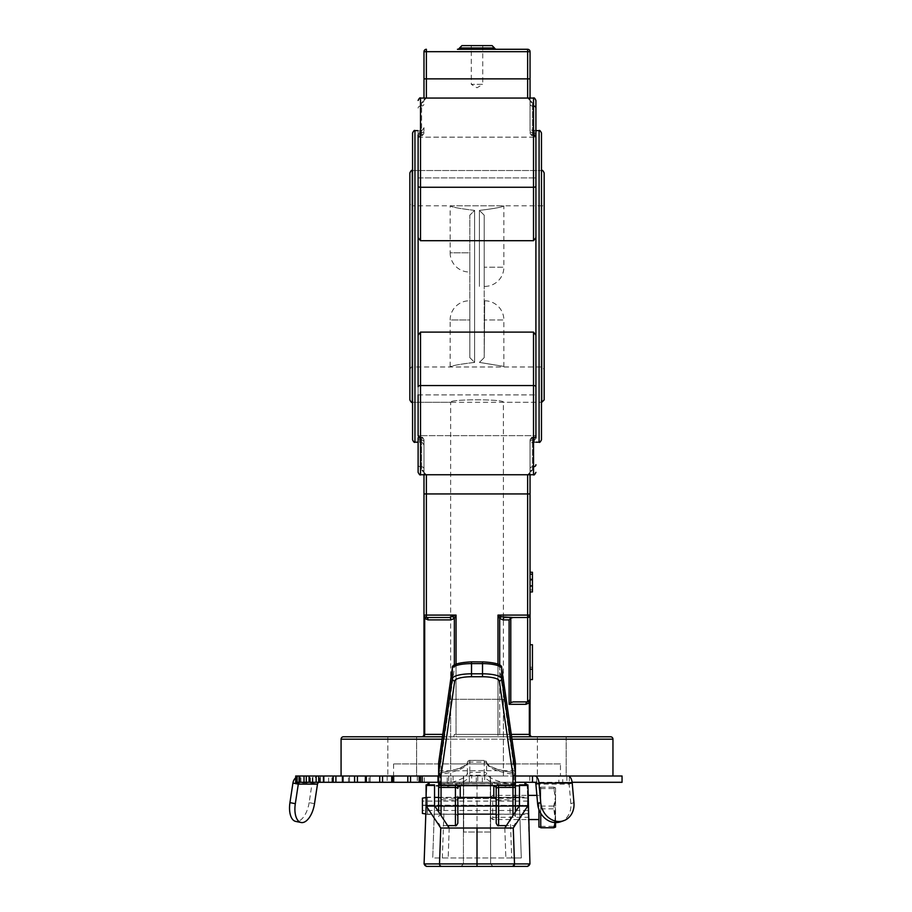<?xml version="1.0" encoding="UTF-8"?>
<svg xmlns="http://www.w3.org/2000/svg" width="912" height="912" viewBox="0 0 912 912"><rect width="100%" height="100%" fill="white"/><g stroke="black" fill="none" stroke-linecap="round" stroke-linejoin="round"><path stroke-width="0.68" stroke-dasharray="4.56 3.42" d="M442.411 736.782L511.621 736.782L442.411 736.782M459.557 47.994L494.475 47.994M471.276 49.282L482.756 49.282L471.276 49.282M541.477 439.789L541.477 133.027M412.555 133.027L412.555 439.789M482.756 45.6L482.756 84.349L471.276 84.349L477.01 87.803L482.756 84.349L471.276 84.349L471.276 45.6L482.756 45.6L471.276 45.6M566.181 736.782L566.181 775.998L537.396 775.998L566.181 775.998L537.396 775.998L566.181 775.998L566.181 736.782L537.396 736.782L537.396 775.998L537.396 736.782L566.181 736.782L537.396 736.782M416.624 736.782L416.624 775.998L387.851 775.998L416.624 775.998L387.851 775.998L416.624 775.998L416.624 736.782L387.851 736.782L387.851 775.998L387.851 736.782L416.624 736.782L387.851 736.782M560.47 763.948L393.562 763.948L560.47 763.948L560.47 775.998L393.562 775.998L560.47 775.998M393.562 763.948L393.562 775.998M535.914 157.537L535.914 137.153L535.914 157.537M418.118 157.537L418.118 137.153L418.118 157.537M535.914 415.279L535.914 435.662L535.914 415.279M418.118 415.279L418.118 435.662L418.118 415.279M534.797 775.998L568.028 775.998M426.383 49.282L426.383 51.676L527.649 51.676L527.649 78.877L426.383 78.877L426.383 51.676L423.989 51.676L423.989 100.457A2.394 2.212 180 0 1 421.595 102.668L426.383 98.063L421.595 102.668A2.394 2.212 180 0 0 423.989 100.457L423.989 98.063M530.043 98.063L530.043 130.769L530.043 100.457L527.649 98.063L532.437 102.668L527.649 98.063L530.043 100.457L530.043 51.676L527.649 51.676L527.649 49.282M420.512 474.753L420.512 332.105L418.118 335.206L418.118 286.402L418.118 442.183L418.118 237.61L420.512 240.7L420.512 98.063L420.512 106.031L420.512 98.063L426.383 98.063L423.989 100.457L426.383 98.063A2.394 2.394 0 0 0 423.989 100.457A2.394 2.394 0 0 1 426.383 98.063L426.383 78.877L423.989 78.877M418.118 394.896L535.914 394.896L418.118 394.896L418.118 435.662L535.914 435.662L418.118 435.662M535.914 394.896L535.914 186.071A2.394 1.197 180 0 1 533.52 187.268L420.512 187.268A2.394 1.197 180 0 1 418.118 186.071L418.118 237.61M530.043 78.877L527.649 78.877L527.649 98.063A2.394 2.394 0 0 1 530.043 100.457A2.394 2.212 180 0 0 532.437 102.668A2.394 2.212 180 0 1 530.043 100.457A2.394 2.394 0 0 0 527.649 98.063L533.52 98.063L533.52 240.7L420.512 240.7M533.52 240.7L535.914 237.61M450.653 763.948L450.653 402.283L412.555 402.283L412.555 286.402L412.555 402.283L541.477 402.283L541.477 286.402L541.477 402.283L503.378 402.283C505.009 398.989 449.023 398.989 450.653 402.283C449.012 399 504.986 398.989 503.378 402.283L503.378 763.948L450.653 763.948L503.378 763.948M530.043 572.246L532.437 572.246L532.437 591.934L530.043 591.934L530.043 572.246L530.043 591.934L532.437 591.934L532.437 586.222L530.043 586.222M532.437 664.46L532.437 644.716L532.437 667.299L530.043 667.299L530.043 644.716L530.043 667.299L532.437 667.299L532.437 644.716L530.043 644.716L530.043 669.214L530.043 644.716L532.437 644.716L532.437 664.46L530.043 664.46M503.071 619.886A2.394 1.699 -90 0 1 504.769 617.492L497.986 615.087L499.685 618.484L503.071 619.886L509.101 619.886L509.101 704.303L525.95 704.303L529.336 702.89L529.336 734.388A2.394 1.699 -90 0 0 531.035 736.782L532.437 736.782A2.394 2.394 0 0 1 530.043 734.388L530.043 439.789L530.043 474.753L426.383 474.753L527.649 474.753L426.383 474.753L421.595 470.147L426.383 474.753L423.989 472.359L423.989 439.789L423.989 734.388A2.394 2.394 0 0 1 421.595 736.782M530.043 676.613L530.043 669.214L530.043 679.588L530.043 676.613L532.437 676.613L532.437 644.716L530.043 644.716M456.046 664.198L456.046 736.782L501.372 736.782L456.046 736.782L456.046 734.388L497.986 734.388L497.986 664.198M499.685 665.144L499.685 734.388A2.394 1.699 90 0 0 501.372 736.782L511.621 736.782L501.372 736.782A2.394 1.699 90 0 1 499.685 734.388L511.279 734.388M535.914 437.885A2.394 2.075 180 0 1 533.52 439.96L533.52 437.578L534.352 437.977L533.52 437.578L534.352 437.977L533.52 437.578L533.52 439.96L532.437 439.96L532.437 470.147A2.394 2.212 0 0 0 530.043 472.359A2.394 2.212 0 0 1 532.437 470.147L527.649 474.753L532.437 470.147L532.437 466.784L533.52 466.784L533.52 474.753L533.52 439.96L533.52 466.784L532.437 466.784L532.437 439.96L533.52 439.96A2.394 2.075 0 0 0 535.914 437.885L535.914 134.93A2.394 2.075 180 0 0 533.52 132.844L532.437 132.844L532.437 102.668L532.437 132.844L533.52 132.844L533.52 106.031A2.394 2.075 180 0 1 535.914 108.106M418.118 335.206L418.118 386.745A2.394 1.197 180 0 1 420.512 385.548L533.52 385.548L533.52 474.753M423.989 445.159C422.86 442.901 422.062 442.103 421.595 442.765L421.595 437.977L421.595 442.765L419.68 442.765L419.68 437.977L421.595 437.977L419.68 437.977L419.68 442.765L418.118 442.183L418.118 437.885A2.394 2.075 0 0 0 420.512 439.96L421.595 439.96L421.595 466.784L420.512 466.784L420.512 439.96L420.512 466.784L421.595 466.784L421.595 470.147A2.394 2.212 0 0 1 423.989 472.359A2.394 2.212 0 0 0 421.595 470.147L421.595 439.96L420.512 439.96L420.512 437.578L419.68 437.977L420.512 437.578L419.68 437.977L420.512 437.578L420.512 439.96A2.394 2.075 180 0 1 418.118 437.885M418.118 286.402L418.118 186.071M509.101 619.886L510.788 618.188L513.194 617.492L527.649 617.492L504.769 617.492L527.649 617.492L530.043 615.087A2.394 2.394 0 0 1 527.649 617.492L530.043 615.087A2.394 2.394 0 0 1 527.649 617.492L527.649 701.898L513.194 701.898L527.649 701.898L530.043 699.504L529.336 702.89A2.394 1.379 -135 0 1 529.336 701.203M449.263 617.492L426.383 617.492L449.263 617.492A2.394 1.699 90 0 1 450.961 619.886L454.347 618.484L456.046 615.087L449.263 617.492M535.914 335.206L533.52 332.105L533.52 385.548A2.394 1.197 180 0 1 535.914 386.745M420.512 332.105L533.52 332.105M418.118 134.93A2.394 2.075 0 0 1 420.512 132.844L420.512 135.227A2.394 2.371 -0 0 0 418.118 137.609L420.261 135.421L421.595 135.421L421.595 130.051L421.595 134.828L419.68 134.828L421.595 135.421L421.595 132.844L421.595 135.421L420.261 135.421L418.118 137.609L418.118 130.621L418.118 137.609A2.394 2.371 180 0 1 420.512 135.227L419.68 134.828L420.512 135.227L419.68 134.828L420.512 135.227L420.512 106.031L421.595 106.031A2.394 2.075 180 0 0 423.989 103.945A2.394 2.075 180 0 1 421.595 106.031L421.595 102.668L421.595 106.031L420.512 106.031A2.394 2.075 0 0 0 418.118 108.106A2.394 2.075 180 0 1 420.512 106.031L420.512 132.844L421.595 132.844L421.595 106.031L421.595 132.844L420.512 132.844A2.394 2.075 180 0 0 418.118 134.93L418.118 177.908L535.914 177.908L418.118 177.908M418.118 464.71A2.394 2.075 180 0 0 420.512 466.784A2.394 2.075 0 0 1 418.118 464.71L418.118 472.359M530.043 130.769L530.043 127.657L530.043 130.769A2.394 2.075 180 0 0 532.437 132.844L532.437 130.051L532.437 134.828L534.352 134.828L532.437 135.421L532.437 132.844A2.394 2.075 180 0 1 530.043 130.769M423.989 130.769L423.989 127.657L423.989 130.769A2.394 2.075 180 0 1 421.595 132.844A2.394 2.075 180 0 0 423.989 130.769M423.989 474.753L423.989 472.359L426.383 474.753A2.394 2.394 0 0 1 423.989 472.359A2.394 2.394 0 0 0 426.383 474.753A2.394 2.394 0 0 1 423.989 472.359A2.394 2.394 0 0 0 426.383 474.753L423.989 474.753M525.95 704.303A2.394 1.699 -90 0 1 527.649 701.898L513.194 701.898L510.788 702.605L510.788 618.188M492.07 45.6L461.951 45.6M418.118 435.206A2.394 2.371 0 0 0 420.512 437.578A2.394 2.371 180 0 1 418.118 435.206L420.261 437.395L418.118 435.206M533.52 135.227A2.394 2.371 180 0 1 535.914 137.609L533.771 135.421L532.437 135.421C531.992 136.093 531.194 135.295 530.043 133.027C531.206 135.295 532.004 136.093 532.437 135.421L533.771 135.421L535.914 137.609A2.394 2.371 0 0 0 533.52 135.227L533.52 132.844L533.52 135.227M533.52 437.578A2.394 2.371 -0 0 0 535.914 435.206L533.771 437.395L532.437 437.395L532.437 442.765L532.437 437.977L534.352 437.977L532.437 437.395L532.437 439.96L532.437 437.395C531.73 436.814 530.932 437.612 530.043 439.789L535.914 435.206A2.394 2.371 180 0 1 533.52 437.578M529.063 474.286L527.649 474.753A2.394 2.394 0 0 0 530.043 472.359A2.394 2.394 0 0 1 527.649 474.753L530.043 472.359L527.649 474.753A2.394 2.394 0 0 0 530.043 472.359A2.394 2.394 0 0 1 527.649 474.753L527.649 615.087L497.986 615.087L497.986 734.388L456.046 734.388L456.046 615.087L426.383 615.087L426.383 493.939L530.043 493.939M423.989 615.212A2.394 2.394 0 0 0 426.383 617.492L424.696 616.786L423.989 615.087L424.696 618.484L428.081 619.886L450.961 619.886M424.696 616.786L423.989 615.087L424.696 616.786A2.394 1.379 135 0 1 424.696 618.484L424.696 734.388A2.394 1.699 90 0 1 422.997 736.782M452.648 616.786A2.394 1.379 45 0 1 454.347 618.484L454.347 665.144M424.171 616.01L423.989 615.087L426.383 615.087L426.383 617.492A2.394 1.699 90 0 1 428.081 619.886M530.043 734.388L499.685 734.388L499.685 618.484A2.394 1.379 -45 0 1 501.372 616.786M509.101 704.303L510.788 702.605M532.437 669.214L530.043 669.214M532.437 676.613L532.437 679.588L530.043 679.588M532.437 589.961L530.043 589.961M532.437 585.538L530.043 585.538L532.437 585.538M532.437 586.074L530.043 586.074M532.437 580.192L530.043 580.192M532.437 574.218L530.043 574.218M532.437 586.222L530.043 586.028L532.437 586.028L532.437 591.934L530.043 591.934L532.437 591.934L532.437 586.028L530.043 586.028M532.437 586.028L532.437 591.934M544.168 399.889L544.168 172.927M409.864 172.927L409.864 399.889M544.168 286.402L544.168 203.433L544.168 286.402M409.864 286.402L409.864 203.433C411.004 205.69 411.814 206.5 412.27 205.827L412.27 366.977L412.27 205.827L541.762 205.827L541.762 402.283M484.215 215.186L484.215 286.402L484.215 215.186L479.416 210.398L484.215 215.186L484.215 357.629L484.694 300.789L484.215 357.629L479.416 362.406C511.085 367.582 511.085 367.582 479.416 362.406C511.085 367.582 511.085 367.582 479.416 362.406L484.215 357.629L484.215 215.186M484.694 300.789A19.186 19.186 0 0 1 503.869 319.975L484.215 319.975L503.869 319.975L503.869 366.977L450.152 366.977C451.44 365.735 459.591 364.207 474.616 362.406L469.817 357.629L469.817 215.186L474.616 210.398C459.58 208.597 451.429 207.07 450.152 205.827C451.44 207.081 459.602 208.597 474.616 210.398L469.817 215.186L469.817 357.629L474.616 362.406C459.58 364.219 451.429 365.735 450.152 366.977L450.152 319.975L469.817 319.975L469.817 357.629L469.817 300.789L469.817 319.975L450.152 319.975A19.186 19.186 0 0 1 469.338 300.789L469.338 300.789M484.694 286.402L484.694 286.402A19.186 19.186 0 0 0 503.869 267.216L484.215 267.216L503.869 267.216L503.869 205.827C502.592 207.081 494.441 208.597 479.416 210.398C494.441 208.597 502.603 207.07 503.869 205.827L450.152 205.827L450.152 252.829L469.817 252.829L469.817 272.015L469.817 252.829L450.152 252.829A19.186 19.186 0 0 0 469.338 272.015L469.338 272.015M450.653 775.998L503.378 775.998L450.653 775.998L450.653 699.265L503.378 699.265L450.653 699.265M503.378 775.998L503.378 699.265M490.348 775.998L490.348 832.018L463.684 832.018L463.684 775.998L463.684 832.018L490.348 832.018L490.348 775.998L463.684 775.998L490.599 775.998L490.599 832.018L490.348 775.998M463.433 775.998L463.433 832.018L463.433 775.998M527.444 805.775L527.649 797.977L527.444 805.775L477.01 805.775L519.475 805.775L519.179 797.339L519.475 805.775L434.557 805.775L434.842 797.339L434.557 805.775L426.098 805.775L426.098 784.867M436.392 785.836L527.227 785.836L527.649 797.977L490.599 797.601L490.599 807.462L490.599 797.601M515.702 783.522L477.01 783.522L477.01 805.775L527.923 805.775C528.287 816.023 528.287 816.023 527.923 805.775C528.287 816.023 528.287 816.023 527.923 805.775L527.934 797.145L527.934 805.775L519.475 805.775L521.299 857.964L519.475 805.775L521.299 857.964L432.733 857.964L434.557 805.775L477.01 805.775L477.01 863.915L424.08 863.915L426.109 805.775L477.01 805.775L426.098 805.775M426.474 866.4L477.01 866.4L477.01 863.915L514.436 863.881A2.394 1.699 -90 0 1 512.738 866.4M424.069 863.983A2.394 2.394 0 0 0 426.406 866.4M519.487 784.867L519.179 797.339L521.299 857.964L511.7 857.964L509.876 805.775M519.407 805.775L519.475 805.775C519.84 816.023 519.84 816.023 519.475 805.775C519.84 816.023 519.84 816.023 519.475 805.775L434.557 805.775C434.192 816.023 434.192 816.023 434.557 805.775C434.192 816.023 434.192 816.023 434.557 805.775L432.733 857.964L434.842 797.339L434.545 784.867M514.436 863.881L529.952 863.915L528.139 811.999L528.333 817.323L490.599 817.323L490.599 807.462L490.599 817.323M528.139 811.999L527.98 807.462L528.139 811.999M519.487 785.836L527.227 785.836A2.394 2.394 -136 0 0 526.988 784.867A2.394 2.394 0 0 1 527.227 785.836L527.809 802.537M426.109 805.775L426.805 785.836L434.545 785.836L426.805 785.836A2.394 2.394 0 0 1 427.044 784.867A2.394 2.394 0 0 0 426.805 785.836L426.109 805.775C425.744 816.023 425.744 816.023 426.109 805.775C425.744 816.023 425.744 816.023 426.109 805.775L434.557 805.775L432.733 857.964L511.7 857.964M490.599 864.006L490.599 785.916L492.993 783.522L461.039 783.522L492.993 783.522L490.599 785.916L463.433 785.916L461.039 783.522L463.433 785.916L490.599 785.916L490.599 864.006L492.993 866.4L490.599 864.006L463.433 864.006L463.433 785.916L463.433 864.006L461.039 866.4L463.433 864.006L490.599 864.006M527.934 784.867L527.934 805.775L519.475 805.775M512.122 866.4L514.516 863.915L513.262 828.028L440.77 828.028L439.516 863.915L441.91 866.4M504.815 828.028L505.864 857.964L504.815 827.925M449.217 827.925L448.168 857.964L449.206 828.028M438.649 783.522L515.383 783.522M477.01 783.522L438.33 783.522M529.952 863.983A2.394 2.394 0 0 1 527.626 866.4A2.394 2.394 0 0 0 529.952 863.983M426.805 785.836A2.394 2.394 0 0 1 429.199 783.522A2.394 2.394 0 0 0 426.805 785.836M515.383 816.616C514.243 814.348 513.445 813.55 512.989 814.222L498.602 814.222C498.1 813.572 497.291 814.37 496.196 816.616L496.196 794.933C497.291 797.179 498.089 797.977 498.602 797.339L498.602 814.222L498.602 797.339L512.989 797.339L512.989 814.222L512.989 797.339C513.331 798.023 514.129 797.225 515.383 794.933L515.383 816.616L515.383 794.933M457.835 808.579L457.835 794.933L457.835 808.579M438.649 774.938A2.394 0.616 180 0 1 439.892 774.391L439.892 784.582A2.394 1.117 -98.1 0 0 441.043 787.444A2.394 2.314 180 0 1 438.649 785.129A2.394 0.616 180 0 1 439.892 784.582A53.124 13.748 180 0 0 467.4 772.943A2.394 2.314 -173.4 0 0 469.805 775.28L469.805 772.339L484.226 772.339L484.226 775.28A55.518 14.375 0 0 0 512.989 787.444A2.394 1.117 98.1 0 0 514.14 784.582A2.394 0.616 180 0 1 515.383 785.129L515.383 774.938A2.394 2.394 0 0 0 513.319 772.555L513.319 772.555C497.678 770.15 488.775 766.787 486.609 762.489L486.609 762.489A2.394 2.394 0 0 0 484.226 760.369L484.226 772.339A2.394 0.616 180 0 1 486.62 772.943L486.62 762.751A53.124 13.748 0 0 0 514.14 774.391A2.394 1.117 98.1 0 0 513.319 772.555A2.394 1.117 98.1 0 0 512.989 772.612A55.518 14.375 180 0 1 484.226 760.448L469.805 760.369A2.394 2.394 0 0 0 467.423 762.489L467.423 762.489C465.257 766.787 456.353 770.15 440.701 772.555L440.701 772.555A2.394 2.394 0 0 0 438.649 774.938A2.394 2.314 180 0 1 441.043 772.612A2.394 1.117 -98.1 0 0 440.701 772.555A2.394 1.117 -98.1 0 0 439.892 774.391A53.124 13.748 0 0 0 467.4 762.751L467.4 772.943A2.394 0.616 180 0 1 469.805 772.339L469.805 760.448A2.394 2.314 -173.4 0 0 467.4 762.751A2.394 0.616 180 0 1 469.805 762.147L484.226 762.147A2.394 0.616 180 0 1 486.62 762.751A2.394 2.314 173.4 0 0 484.226 760.448L469.805 760.448A55.518 14.375 180 0 1 441.043 772.612L441.043 782.234A2.394 2.314 180 0 0 438.649 784.548L438.649 794.933C439.892 797.225 440.701 798.023 441.043 797.339L441.043 814.222L441.043 797.339L455.43 797.339L455.43 814.222L455.43 797.339C455.783 798.023 456.581 797.225 457.835 794.933M515.383 785.129A2.394 2.314 180 0 1 512.989 787.444L512.989 798.182L496.208 798.376L441.043 798.182L441.043 787.444A55.518 14.375 0 0 0 469.805 775.28L484.226 775.28A2.394 2.314 173.4 0 0 486.62 772.943A53.124 13.748 180 0 0 514.14 784.582L514.14 774.391A2.394 0.616 180 0 1 515.383 774.938L515.383 784.548A2.394 2.314 180 0 0 512.989 782.234L512.989 772.612A2.394 2.314 180 0 1 515.383 774.938M438.649 762.934L438.649 784.548M515.383 811.874L515.383 795.868A2.394 2.314 180 0 1 512.989 798.182L512.989 815.522M427.409 806.436L527.934 806.379L427.409 806.436L427.409 814.142L457.835 814.142L457.835 797.407L438.649 797.407M496.196 788.447L496.196 823.217M460.229 797.407L459.659 798.433A2.394 2.098 72.1 0 0 458.93 798.513L458.93 798.513A2.394 2.098 72.1 0 0 457.55 800.394L459.135 798.467L494.372 798.433L493.802 797.407M496.196 800.405L495.102 798.513A2.394 2.098 -72.1 0 1 496.481 800.394L496.196 800.405A2.394 2.36 0 0 0 493.802 798.034M459.135 798.467L495.102 798.513A2.394 2.098 -72.1 0 0 494.372 798.433L496.208 798.376A2.394 1.322 79.7 0 1 497.405 799.995L512.989 799.721A2.394 0.775 180 0 0 515.383 798.935M496.481 800.394L497.405 799.995M460.229 798.034A2.394 2.36 0 0 0 457.835 800.405M441.043 815.522L441.043 799.721L456.627 799.995A2.394 1.322 100.3 0 1 457.824 798.376L459.659 798.433M515.383 772.954A2.394 2.143 0 0 0 512.989 770.822L512.989 783.716L512.989 782.279L441.043 782.279L441.043 783.716L441.043 770.822A2.394 2.143 0 0 0 438.649 772.954A2.394 2.314 0 0 1 441.043 770.64L441.043 760.619L454.735 666.102A16.792 4.343 0 0 1 471.515 661.918L482.516 661.918A16.792 4.343 0 0 1 499.297 666.102L512.989 760.619L512.989 770.64L441.043 770.822L512.989 770.64A2.394 2.314 0 0 1 515.383 772.954M456.627 799.995L457.55 800.394M422.416 798.103L422.416 805.171L427.409 805.125L427.409 797.407L427.409 814.142L425.824 813.926M422.416 806.379L422.416 813.447M422.416 806.14L422.416 805.171M527.934 806.14L527.934 801.089L527.934 805.41L427.409 805.125M422.416 805.41L527.934 805.41M527.934 805.775L527.934 805.171M522.941 806.436L522.941 805.125M538.935 809.525L538.935 827.104M540.748 813.276L540.748 827.765M490.599 803.005L490.599 817.46L490.599 803.005M492.685 802.081L492.685 819.546L492.685 802.081M538.935 802.081L538.935 819.546L538.935 802.081M540.748 798.718L540.748 787.865L540.748 798.718M540.748 787.865L540.748 796.609L540.748 787.831L538.935 787.831M540.748 796.609L540.748 816.217L540.748 796.609M555.556 816.217L555.556 827.07L553.801 826.363L555.556 816.217L553.801 806.06L555.556 796.609L555.556 816.217M555.556 787.865L555.556 796.609L553.801 787.159L555.556 787.865L553.801 788.561L555.556 798.718L555.556 787.865M540.748 808.864L553.801 808.864L555.556 798.718L555.18 822.578M555.556 822.59L553.801 808.864M540.748 806.06L553.801 806.06M540.748 826.363L553.801 826.363M540.748 787.159L553.801 787.159M540.748 788.561L553.801 788.561M304.209 775.998L304.209 782.291L295.682 782.291L295.693 775.998L328.571 775.998L328.571 782.291L568.028 782.291L562.727 782.291L562.727 775.998L558.862 775.998L558.862 782.291L562.727 782.291M451.03 782.291L451.03 775.998L453.07 775.998L453.07 782.291L438.649 782.291M312.28 782.291L312.28 775.998L312.919 775.998L312.919 782.291L299.717 782.291M319.702 782.291L319.702 775.998L320.465 775.998L320.465 782.291L309.065 782.291M331.9 782.291L331.9 775.998L332.8 775.998L332.618 782.291L323.441 782.291L332.572 782.291M348.509 782.291L348.509 775.998L349.535 775.998L349.535 782.291L342.41 782.291L349.433 782.291M369.018 782.291L369.018 775.998L370.169 775.998L370.169 782.291L364.469 782.291M392.821 782.291L392.821 775.998L394.075 775.998L394.075 782.291L391.704 782.291M447.279 782.291L447.279 775.998L448.704 775.998L448.704 782.291M482.323 782.291L482.323 775.998L484.682 775.998L484.682 782.291L453.07 782.291M476.292 782.291L476.292 775.998L477.74 775.998L477.74 782.291M412.908 782.291L387.167 782.291L412.908 782.291M391.579 775.998L417.32 775.998L391.579 775.998M536.712 782.291L536.712 775.998L566.865 775.998L536.712 775.998L566.865 775.998L536.712 775.998L536.712 782.291L622.052 782.291M514.322 782.291L424.262 782.291L514.322 782.291M439.709 775.998L529.769 775.998L439.709 775.998M340.199 782.291L341.806 782.291M364.469 782.222L361.277 782.291L364.834 782.291M405.361 782.291L409.522 782.222L405.361 782.291M408.063 782.222L401.93 782.222L408.063 782.291M406.159 782.222L402.728 782.291L406.159 782.291M453.777 782.291L455.259 782.291M323.543 782.291L331.854 782.291L323.543 782.222M472.507 782.222L482.596 782.222L472.507 782.291M483.691 782.291L488.308 782.291M465.884 782.291L471.493 782.291L465.884 782.291M470.512 782.222L465.667 782.222L470.512 782.291M601.019 782.291L610.459 782.291M297.266 782.291L309.863 782.291L297.266 782.291L297.266 775.998L297.266 782.291M304.209 782.291L328.571 782.291M572.132 782.291L558.862 782.291M515.383 782.291L484.682 782.291M391.738 782.291L394.064 782.291M370.124 775.998L365.541 775.998L365.541 782.291L370.124 782.291M309.248 782.291L320.192 782.291M299.774 782.291L312.531 782.291M610.459 782.222L601.635 782.291L611.245 782.291M458.633 782.291L464.003 782.291M500.152 782.291L490.519 782.291L500.152 782.291M494.418 782.222L500.152 782.222L494.418 782.291M427.215 782.291L432.197 782.222L427.215 782.291M428.435 782.222L423.977 782.222L428.435 782.291M382.253 782.291L385.867 782.291M349.285 782.291L351.131 782.291M351.131 782.222L349.285 782.222M335.035 782.291L325.185 782.291L335.035 782.291M328.582 782.222L335.035 782.222L328.582 782.291M312.28 775.998L299.717 775.998M300.914 782.291L300.914 775.998L312.531 775.998M300.914 775.998L299.774 775.998M319.702 775.998L309.065 775.998M309.92 782.291L309.92 775.998L320.192 775.998M309.92 775.998L309.248 775.998M331.9 775.998L332.618 775.998M348.509 775.998L342.41 775.998M342.73 782.291L342.73 775.998L349.433 775.998M369.018 775.998L365.393 775.998M392.821 775.998L391.704 775.998M391.738 775.998L394.064 775.998M438.649 775.998L440.576 775.998L440.576 782.291M447.279 775.998L440.576 775.998M451.03 775.998L448.704 775.998M469.349 782.291L469.349 775.998L453.07 775.998M469.349 775.998L471.709 775.998L471.709 782.291M476.292 775.998L471.709 775.998M482.323 775.998L477.74 775.998M515.383 775.998L484.682 775.998M365.153 782.291L365.153 775.998L622.052 775.998M365.153 775.998L328.571 775.998M314.503 803.7L309.134 802.617L312.121 783.043L317.49 784.138M309.134 802.617A19.186 9.451 -78.5 0 1 295.796 821.427M319.382 775.998A8.516 7.376 -90 0 0 312.121 783.043L292.934 783.043M295.682 777.788A8.516 7.376 90 0 1 300.196 775.998M572.212 783.043L569.122 784.138A2.223 1.117 -90 0 0 568.028 782.291M535.891 784.138L569.122 784.138L570.844 803.7A19.186 16.359 -109.4 0 1 560.606 821.792M420.523 775.998L420.523 782.291M611.245 782.222L600.894 782.291M600.894 782.222L605.625 782.291M605.625 782.222L606.4 782.291M606.4 782.222L601.019 782.222M464.003 782.222L462.692 782.291M462.692 782.222L457.288 782.291M457.414 782.222L461.882 782.291M462.293 782.222L457.87 782.291M457.995 782.222L462.418 782.291M462.931 782.222L458.508 782.291M488.308 782.222L489.026 782.291M489.026 782.222L488.068 782.291M488.068 782.222L487.418 782.291M487.418 782.222L483.759 782.291M472.872 782.222L482.459 782.222L472.872 782.291M454.86 782.222L453.013 782.291M453.013 782.222L451.326 782.291M451.326 782.222L452.261 782.291M452.261 782.222L453.777 782.222M426.349 782.222L427.021 782.222L426.349 782.222M424.274 782.222L424.262 775.998M407.618 782.222L408.519 782.222L407.618 782.222M403.777 782.222L402.728 782.222L403.777 782.222M386.118 782.222L382.06 782.291M382.06 782.222L381.148 782.291M380.589 782.222L381.501 782.291M381.501 782.222L380.156 782.291M380.156 782.222L380.908 782.291M380.908 782.222L382.253 782.222M385.24 782.222L382.812 782.222L385.24 782.291M364.834 782.222L368.824 782.291M368.824 782.222L366.157 782.291M366.157 782.222L365.461 782.291M365.461 782.222L367.65 782.291M367.65 782.222L365.963 782.291M365.963 782.222L365.37 782.222M346.355 782.222L345.329 782.222L346.355 782.222M346.104 782.222L349.547 782.291L346.104 782.222M349.547 782.291L348.829 782.291L349.547 782.291L349.535 775.998M341.806 782.222L342.65 782.291M342.65 782.222L340.518 782.291M340.518 782.222L333.211 782.291M333.211 782.222L333.86 782.291M333.86 782.222L340.199 782.222M325.778 782.222L325.185 782.222L325.778 782.222M326.074 782.222L330.133 782.291L326.074 782.222M511.974 739.187L442.058 739.187M539.083 130.621L539.083 442.183M414.949 442.183L414.949 130.621M533.52 106.031L532.437 106.031A2.394 2.075 180 0 1 530.043 103.945A2.394 2.075 180 0 0 532.437 106.031L533.52 106.031L533.52 132.844A2.394 2.075 0 0 1 535.914 134.93M534.352 437.977L534.352 442.765L534.352 437.977A2.394 2.326 180 0 0 535.914 437.418A2.394 2.326 -0 0 1 534.352 437.977M419.68 134.828L419.68 130.051L419.68 134.828A2.394 2.326 -0 0 0 418.118 135.386A2.394 2.326 180 0 1 419.68 134.828M534.352 134.828L534.352 130.051L534.352 134.828A2.394 2.326 0 0 1 535.914 135.386A2.394 2.326 180 0 0 534.352 134.828M442.753 734.388L423.989 734.388M341.077 739.187L612.955 739.187M423.989 493.939L426.383 493.939L426.383 474.753L424.958 474.286M421.595 437.977L421.595 439.96L421.595 437.977A2.394 2.326 0 0 1 423.989 440.302A2.394 2.326 180 0 0 421.595 437.977M418.118 437.418A2.394 2.326 180 0 0 419.68 437.977A2.394 2.326 0 0 1 418.118 437.418M533.52 466.784A2.394 2.075 180 0 0 535.914 464.71M530.043 442.035A2.394 2.075 180 0 1 532.437 439.96A2.394 2.075 0 0 0 530.043 442.035M532.437 466.784A2.394 2.075 0 0 0 530.043 468.859A2.394 2.075 0 0 1 532.437 466.784M530.043 440.302A2.394 2.326 0 0 1 532.437 437.977A2.394 2.326 180 0 0 530.043 440.302M423.989 442.035A2.394 2.075 0 0 0 421.595 439.96A2.394 2.075 0 0 1 423.989 442.035M423.989 468.859A2.394 2.075 0 0 0 421.595 466.784A2.394 2.075 0 0 1 423.989 468.859M527.649 617.492L527.649 615.087L530.043 615.087M497.986 734.388L499.685 734.388L497.986 734.388L497.986 736.782L497.986 734.388M454.347 734.388L456.046 734.388L454.347 734.388A2.394 1.699 90 0 1 452.648 736.782A2.394 1.699 90 0 0 454.347 734.388M530.043 132.514A2.394 2.326 180 0 0 532.437 134.828A2.394 2.326 0 0 1 530.043 132.514M421.595 134.828A2.394 2.326 180 0 0 423.989 132.514A2.394 2.326 0 0 1 421.595 134.828M527.649 98.063A2.394 2.394 0 0 1 530.043 100.457A2.394 2.394 0 0 0 527.649 98.063L529.063 98.53L527.649 98.063M423.989 100.457A2.394 2.394 0 0 1 426.383 98.063A2.394 2.394 0 0 0 423.989 100.457M412.27 402.283L412.27 170.533M541.762 170.533L541.762 205.827C542.116 206.522 542.914 205.724 544.168 203.433M479.416 286.402L479.416 210.398L479.416 286.402M474.616 210.398L474.616 362.406L474.616 210.398M439.595 863.881A2.394 1.699 -90 0 0 441.283 866.4M515.383 785.836L438.649 785.836M444.155 805.775L442.331 857.964M438.649 784.651A2.394 2.371 180 0 1 441.043 782.279L512.989 782.279A2.394 2.371 180 0 1 515.383 784.651M455.43 798.182L455.43 825.611M498.602 825.611L498.602 798.182M499.297 666.102A2.394 2.314 171.8 0 1 501.668 668.074M515.383 762.763A2.394 2.314 0 0 0 512.989 760.619A2.394 2.314 171.8 0 1 515.36 762.592M438.649 795.868A2.394 2.314 180 0 0 441.043 798.182L441.043 799.721A2.394 0.775 180 0 1 438.649 798.935M452.363 668.074A2.394 2.314 -171.8 0 1 454.735 666.102M438.672 762.592A2.394 2.314 -171.8 0 1 441.043 760.619A2.394 2.314 0 0 0 438.649 762.763M309.863 782.291L309.863 775.998L309.863 782.291M569.327 776.408L569.327 782.291M573.944 802.617L570.844 803.7M323.999 782.291L323.999 775.998M418.118 137.153L535.914 137.153L418.118 137.153M412.555 170.533L541.477 170.533L412.555 170.533M535.914 442.183L532.437 442.765C532.175 441.944 531.377 442.742 530.043 445.159M423.989 127.657C422.735 129.949 421.937 130.747 421.595 130.051L418.118 130.621M535.914 130.621L532.437 130.051C532.141 130.815 531.343 130.017 530.043 127.657M421.595 437.395L420.261 437.395L421.595 437.395C422.188 436.791 422.986 437.589 423.989 439.789C422.735 437.498 421.937 436.7 421.595 437.395M421.595 135.421C422.062 136.082 422.86 135.284 423.989 133.027C422.849 135.284 422.051 136.082 421.595 135.421M424.958 98.53L426.383 98.063L424.958 98.53M409.864 369.383C411.05 367.091 411.848 366.293 412.27 366.977L541.762 366.977L544.168 369.383M519.487 797.145L527.934 797.145M426.098 797.145L434.545 797.145M425.801 814.405L434.249 814.405M519.783 814.405L528.23 814.405M438.649 816.616C439.892 814.325 440.701 813.527 441.043 814.222L455.43 814.222C455.886 813.55 456.684 814.348 457.835 816.616M447.689 825.611L441.043 825.611C440.701 826.306 439.892 825.508 438.649 823.217M515.383 786.11C514.129 783.818 513.331 783.02 512.989 783.716L441.043 783.716C440.701 783.02 439.892 783.818 438.649 786.11M515.383 823.217C514.129 825.508 513.331 826.306 512.989 825.611L506.331 825.611M426.098 797.59L434.842 797.407M527.934 801.089L422.416 801.089M527.934 810.46L422.416 810.46M527.934 798.103L519.19 797.407M527.934 813.447L522.941 814.142L496.196 814.142M515.383 797.407L496.196 797.407M490.599 817.46L492.685 819.546L528.401 819.546M490.599 797.464L492.685 795.378L527.934 795.378M536.883 795.378L538.935 795.378M417.32 775.998L417.32 782.291L417.32 775.998M566.865 775.998L566.865 782.291L566.865 775.998M529.769 775.998L529.769 782.291M387.167 775.998L387.167 782.291L387.167 775.998M394.075 782.291L394.075 775.998M370.169 782.291L370.169 775.998M332.8 782.291L332.8 775.998M320.465 782.291L320.465 775.998M312.919 782.291L312.919 775.998M310.376 782.291L310.376 775.998M295.682 775.998L295.682 782.291"/><path stroke-width="1.37" d="M343.471 736.782L442.411 736.782L343.471 736.782A2.394 2.394 0 0 0 341.077 739.187L341.077 775.998M610.561 736.782L511.621 736.782L610.561 736.782A2.394 2.394 0 0 1 612.955 739.187L612.955 775.998M496.595 49.282A2.394 2.394 0 0 1 494.475 47.994L459.557 47.994A2.394 2.394 0 0 1 457.436 49.282L527.649 49.282L457.436 49.282M539.083 130.621C539.539 129.96 540.349 130.758 541.477 133.027L541.477 439.789C540.349 442.046 539.539 442.844 539.083 442.183L539.083 130.621L535.914 130.621L535.914 100.457L535.914 394.896M412.555 439.789L412.555 133.027C413.683 130.758 414.481 129.96 414.949 130.621L414.949 442.183C414.447 442.833 413.649 442.035 412.555 439.789M497.986 664.198L497.986 615.087L501.372 616.786A2.394 1.379 -45 0 0 499.685 618.484L497.986 615.087L527.649 615.087L527.649 474.753L533.52 474.753L533.52 332.105L535.914 335.206L535.914 437.885M535.914 134.93L535.914 130.621M420.512 240.7L533.52 240.7L533.52 187.268L420.512 187.268L420.512 240.7L418.118 237.61L418.118 134.93M418.118 435.662L418.118 394.896M459.557 47.994L461.951 45.6L492.07 45.6L494.475 47.994M558.862 775.998L515.383 775.998M535.914 335.206L535.914 186.071A2.394 1.197 0 0 1 533.52 187.268L533.52 98.063L420.512 98.063L420.512 187.268A2.394 1.197 0 0 1 418.118 186.071M533.52 474.753C533.987 475.414 534.785 474.616 535.914 472.359C534.649 474.65 533.851 475.448 533.52 474.753L530.043 474.753L530.043 734.388L529.336 734.388L529.336 702.89L525.95 704.303L509.101 704.303L509.101 619.886L503.071 619.886L499.685 618.484L499.685 665.144M387.851 736.782L416.624 736.782M537.396 736.782L566.181 736.782M442.411 736.782L421.595 736.782L442.411 736.782M511.279 734.388L529.336 734.388A2.394 1.699 90 0 0 531.035 736.782L532.437 736.782A2.394 2.394 0 0 1 530.043 734.388A2.394 2.394 0 0 0 532.437 736.782M418.118 237.61L418.118 386.745A2.394 1.197 0 0 1 420.512 385.548L420.512 474.753C420.17 475.448 419.372 474.65 418.118 472.359L418.118 442.183L414.949 442.183M501.372 616.786L513.194 617.492L510.788 618.188L510.788 702.605L513.194 701.898L527.649 701.898L527.649 617.492L504.769 617.492A2.394 1.699 -90 0 0 503.071 619.886M424.696 616.786L423.989 615.087L424.696 616.786A2.394 1.379 -45 0 1 424.696 618.484L424.696 734.388L423.989 734.388L423.989 615.087L424.696 616.786L426.383 617.492L449.263 617.492L426.383 617.492A2.394 2.394 0 0 1 423.989 615.087L423.989 474.753L420.512 474.753C420.17 475.448 419.372 474.65 418.118 472.359M527.649 474.753L426.383 474.753L426.383 615.087L456.046 615.087L454.347 618.484L450.961 619.886L428.081 619.886L424.696 618.484L423.989 615.087A2.394 2.394 0 0 0 423.989 615.212M530.043 51.676A2.394 2.394 0 0 0 527.649 49.282L527.649 51.676L530.043 51.676A2.394 2.394 0 0 0 527.649 49.282A2.394 2.394 0 0 1 530.043 51.676L530.043 78.877L527.649 78.877L527.649 98.063L426.383 98.063L426.383 78.877L527.649 78.877L527.649 51.676L426.383 51.676L426.383 78.877L423.989 78.877L423.989 51.676A2.394 2.394 0 0 1 426.383 49.282A2.394 2.394 0 0 0 423.989 51.676L426.383 51.676L426.383 49.282A2.394 2.394 0 0 0 423.989 51.676M418.118 335.206L420.512 332.105L420.512 385.548L533.52 385.548A2.394 1.197 -0 0 1 535.914 386.745M533.52 332.105L420.512 332.105M535.914 237.61L533.52 240.7M418.118 177.908L418.118 286.402M418.118 437.885L418.118 464.71M530.043 78.877L530.043 98.063M423.989 98.063L423.989 78.877M529.655 700.804L527.649 701.898L529.655 700.804M530.043 699.629L529.336 702.89A2.394 1.379 -135 0 1 529.336 701.203L530.043 699.504L527.649 701.898A2.394 1.699 -90 0 0 525.95 704.303M530.043 615.155L530.043 615.087A2.394 2.394 0 0 1 527.649 617.492L527.706 617.481M450.961 619.886A2.394 1.699 -90 0 0 449.263 617.492L456.046 615.087L456.046 664.198M423.989 734.388A2.394 2.394 0 0 1 421.595 736.782A2.394 2.394 0 0 0 423.989 734.388M424.171 616.01L423.989 615.087L426.383 615.087L426.383 617.492A2.394 1.699 -90 0 1 428.081 619.886M452.648 616.786A2.394 1.379 -135 0 1 454.347 618.484L454.347 665.144M510.788 618.188L509.101 619.886M510.788 702.605L509.101 704.303M530.043 669.214L532.437 669.214L532.437 644.716L530.043 644.716M532.437 669.214L532.437 679.588L530.043 679.588M532.437 586.222L532.437 572.246L530.043 572.246M532.437 574.218L530.043 574.218M530.043 586.028L532.437 586.028L532.437 591.934L530.043 591.934M541.762 170.533C542.218 169.826 543.016 170.624 544.168 172.927L544.168 399.889L541.762 402.283L541.477 170.533M409.864 399.889L409.864 172.927C410.97 170.681 411.768 169.883 412.27 170.533L412.27 402.283C411.802 402.944 411.004 402.146 409.864 399.889M409.864 203.433L409.864 286.402M449.206 828.028L434.625 805.775L426.098 805.775L424.08 863.915A2.394 2.394 0 0 0 424.069 863.983M426.406 866.4A2.394 2.394 0 0 0 426.474 866.4L441.91 866.4A2.394 2.394 0 0 1 439.516 863.915L529.952 863.915L527.558 866.4L477.01 866.4L527.558 866.4A2.394 2.394 0 0 0 527.626 866.4A2.394 2.394 0 0 1 527.558 866.4M519.475 805.775L519.487 784.867L527.934 784.867L529.952 863.915A2.394 2.394 0 0 1 529.952 863.983A2.394 2.394 0 0 0 529.952 863.915M426.098 805.775L426.098 784.867L434.545 784.867L434.557 805.775M527.934 805.969L519.407 805.775L504.815 828.028M527.923 805.775L513.262 828.028L440.77 828.028L426.109 805.775M477.01 857.964L477.01 828.028L477.01 866.4L441.841 866.4M513.262 828.028L514.516 863.983M440.77 828.028L439.504 863.983M492.993 866.4L461.039 866.4L492.993 866.4M438.649 785.836L436.392 785.836M512.122 866.4A2.394 2.394 0 0 0 514.516 863.915A2.394 2.394 0 0 1 512.122 866.4L512.179 866.4M439.516 863.915L424.08 863.915L426.474 866.4M429.199 783.522A2.394 2.394 0 0 0 427.044 784.867A2.394 2.394 0 0 1 429.199 783.522M524.833 783.522A2.394 2.394 0 0 1 526.988 784.867A2.394 2.394 -136 0 0 524.833 783.522M496.196 794.933L496.196 816.616M438.649 794.933L438.649 811.874L438.649 787.409L441.043 787.421L441.043 815.522M493.802 797.407L493.802 786.087L498.602 785.118L512.989 785.118L512.989 775.451L499.297 680.933A16.792 4.343 180 0 0 482.516 676.75L471.515 676.75A16.792 4.343 180 0 0 454.735 680.933L441.043 775.451A2.394 2.314 8.2 0 1 438.649 773.102L452.341 678.585L452.341 668.393L438.649 762.911L438.649 773.102A2.394 0.616 180 0 0 438.649 773.125L438.649 787.409M447.689 825.611L455.43 825.611L455.43 787.421L441.043 787.421L441.043 775.451A2.394 2.314 0 0 1 438.649 773.125L438.649 762.934A2.394 2.314 0 0 1 438.649 762.763M438.649 782.804A2.394 2.314 0 0 0 441.043 785.118L494.931 785.574A2.394 1.801 -107.7 0 1 496.766 787.865L498.602 787.421L498.602 825.611C498.1 826.261 497.291 825.463 496.196 823.217L496.196 788.447A2.394 2.36 180 0 0 493.802 786.087M512.989 815.522L512.989 787.421L515.383 787.409L515.383 773.125A2.394 0.616 180 0 0 515.383 773.102L515.383 762.911L501.691 668.393L501.691 678.585L515.383 773.102A2.394 2.314 -8.2 0 1 512.989 775.451A2.394 2.314 0 0 0 515.383 773.125L515.383 762.934A2.394 2.314 0 0 0 515.383 762.763M515.383 787.409L515.383 811.874M515.383 795.868L515.383 785.129M501.668 668.074A2.394 2.314 171.8 0 1 501.691 668.393A19.186 4.97 180 0 0 482.516 663.617L471.515 663.617L471.515 673.808L482.516 673.808L482.516 661.838C496.219 662.625 502.603 664.7 501.668 668.074L515.36 762.592A2.394 2.314 171.8 0 1 515.383 762.911A2.394 0.616 180 0 1 515.383 762.934L515.383 784.548M496.196 797.407L457.835 797.407L457.835 823.217L457.835 814.142L496.196 814.142M460.229 786.087A2.394 2.36 180 0 0 457.835 788.447L457.425 787.957A2.394 1.972 104.5 0 1 459.42 785.62L460.229 786.087L460.229 797.407M457.425 787.957L457.265 787.865A2.394 1.801 107.7 0 1 459.101 785.574L494.612 785.62A2.394 1.972 -104.5 0 1 496.607 787.957L496.196 788.447M455.43 785.118L455.43 787.421L457.265 787.865M425.824 813.926L422.416 813.447L422.416 798.103L426.098 797.59M540.748 827.104L538.935 827.104L538.935 809.525M555.18 822.578L553.801 827.765L540.748 827.765L540.748 813.276M553.801 827.765L555.556 827.104L555.556 822.59M297.791 775.998L299.079 775.998L299.079 782.291L295.682 782.291L295.682 775.998L297.791 775.998M304.004 782.291L304.004 775.998L306.295 775.998L306.295 782.291L299.717 782.291L299.774 775.998L299.079 775.998M316.156 782.291L316.156 775.998L318.698 775.998L318.698 782.291L309.065 782.291L309.248 775.998L306.295 775.998M333.188 782.291L333.188 775.998L335.901 775.998L335.901 782.291L318.698 782.291M365.541 775.998L366.328 775.998L366.328 782.291L365.541 782.291M382.538 782.291L391.704 782.291L391.704 775.998L392.992 775.998L392.992 782.291L391.704 782.291L391.738 775.998L382.538 775.998L382.538 782.291L366.328 782.291M419.167 782.291L419.167 775.998L422.199 775.998L422.199 782.291L392.992 782.291M354.586 775.998L365.393 775.998L365.393 782.291L354.586 782.291L354.586 775.998L343.037 775.998L343.037 782.291L335.901 782.291M354.586 782.291L343.037 782.291M532.483 775.998L532.483 782.291L536.712 782.291M562.727 775.998L622.052 775.998L622.052 782.291L572.132 782.291M532.483 782.291L515.383 782.291M438.649 782.291L422.199 782.291M316.156 775.998L309.065 775.998L309.065 782.291L306.295 782.291M304.004 775.998L299.717 775.998L299.717 782.291L299.079 782.291M333.188 775.998L318.698 775.998M342.73 775.998L335.901 775.998M342.41 782.291L342.41 775.998L343.037 775.998M379.711 782.291L379.711 775.998L366.328 775.998M379.711 775.998L382.538 775.998M407.801 782.291L407.801 775.998L392.992 775.998M407.801 775.998L410.548 775.998L410.548 782.291M419.167 775.998L410.548 775.998M437.977 782.291L437.977 775.998L422.199 775.998M437.977 775.998L438.649 775.998M568.028 775.998L534.797 775.998A8.516 4.264 90 0 1 538.992 783.043L540.713 802.617A19.186 16.359 70.6 0 0 557.471 821.427A19.186 16.359 70.6 0 0 563.707 820.709A19.186 16.359 70.6 0 0 573.944 802.617L572.212 783.043A8.516 4.264 -90 0 0 568.028 775.998M314.503 803.7L317.49 784.138L298.304 784.138L295.317 803.7A19.186 9.451 101.5 0 0 301.074 822.499A19.186 9.451 101.5 0 0 301.154 822.521A19.186 9.451 101.5 0 0 314.503 803.7M300.196 782.291A2.223 1.927 90 0 0 298.304 784.138L292.934 783.043L289.948 802.617L295.317 803.7M295.796 821.427A19.186 9.451 -78.5 0 1 295.716 821.416A19.186 9.451 -78.5 0 1 289.948 802.617M319.382 782.291A2.223 1.927 -90 0 0 317.49 784.138M292.934 783.043A8.516 7.376 90 0 1 295.682 777.788M534.797 782.291A2.223 1.117 90 0 1 535.891 784.138L538.992 783.043L572.212 783.043M563.707 820.709L560.606 821.792A19.186 16.359 -109.4 0 1 554.371 822.521A19.186 16.359 -109.4 0 1 537.613 803.7L535.891 784.138M420.523 782.291L420.523 775.998M612.955 739.187L511.974 739.187M442.058 739.187L341.077 739.187M530.043 493.939L423.989 493.939M422.997 736.782A2.394 1.699 -90 0 0 424.696 734.388L442.753 734.388M533.52 106.031A2.394 2.075 -0 0 1 535.914 108.106M533.52 466.784A2.394 2.075 0 0 0 535.914 464.71M530.043 615.087L527.649 615.087L527.649 617.492A2.394 2.394 0 0 0 530.043 615.087M532.437 579.337L530.043 579.337M519.487 785.836L515.383 785.836M515.383 782.804A2.394 2.314 0 0 1 512.989 785.118L512.989 787.421L498.602 787.421L498.602 785.118M454.735 680.933A2.394 2.314 8.2 0 1 452.341 678.585A19.186 4.97 0 0 1 471.515 673.808L471.515 676.75M482.516 661.918L471.515 661.838L471.515 663.617A19.186 4.97 180 0 0 452.341 668.393A2.394 2.314 -171.8 0 1 452.363 668.074C451.429 664.7 457.813 662.625 471.515 661.838L471.515 661.918M482.516 676.75L482.516 673.808A19.186 4.97 0 0 1 501.691 678.585A2.394 2.314 -8.2 0 1 499.297 680.933M438.672 762.592A2.394 2.394 0 0 0 438.649 762.934A2.394 0.616 180 0 1 438.649 762.911A2.394 2.314 -171.8 0 1 438.672 762.592L452.363 668.074M297.118 782.291L297.118 775.998M323.817 775.998L323.817 782.291M537.613 803.7L540.713 802.617M357.413 775.998L357.413 782.291M533.52 98.063C534.101 97.447 534.899 98.245 535.914 100.457C534.66 98.165 533.862 97.367 533.52 98.063M420.512 98.063C420.17 97.367 419.372 98.165 418.118 100.457C419.212 98.211 420.01 97.413 420.512 98.063M539.083 442.183L535.914 442.183M426.383 474.753L420.512 474.753M418.118 130.621L414.949 130.621M530.043 699.504L529.861 700.416M506.331 825.611L498.602 825.611M455.43 825.611C455.783 826.306 456.581 825.508 457.835 823.217M519.19 797.407L515.383 797.407M438.649 797.407L434.842 797.407M528.401 819.546L538.935 819.546M527.934 795.378L536.883 795.378M295.716 821.416L301.074 822.499M323.441 775.998L323.441 782.291M295.682 775.998L295.682 782.291"/></g></svg>
